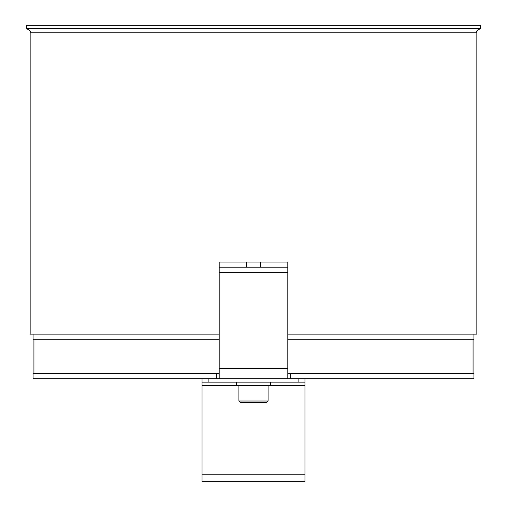 <?xml version="1.0" encoding="UTF-8"?>
<svg xmlns="http://www.w3.org/2000/svg" width="507" height="507" viewBox="0 0 507 507"><rect width="100%" height="100%" fill="white"/><g stroke="black" fill="none" stroke-linecap="round" stroke-linejoin="round"><path stroke-width="0.76" d="M219.189 373.577L216.337 373.577L216.337 378.723L219.189 378.723L219.189 267.221L287.811 267.221L287.811 262.075L260.364 262.075L260.364 267.221M287.811 267.221L287.811 378.723L473.931 378.723L473.931 373.577L287.811 373.577M246.636 267.221L246.636 262.075L219.189 262.075L219.189 267.221M246.636 262.075L260.364 262.075M287.818 378.723L219.182 378.723M216.337 373.577L33.069 373.577L33.069 378.723L290.663 378.723L290.663 373.577M26.725 25.35L480.275 25.35L480.275 28.779L26.725 28.779L26.725 25.35M287.811 334.126L476.846 334.126L476.846 32.214L30.154 32.214L30.154 334.126L219.189 334.126M33.069 334.126L33.069 339.272L219.189 339.272M287.811 339.272L473.931 339.272L473.931 334.126M298.103 378.723L298.103 382.158L304.961 382.158L304.961 378.723M298.103 382.158L208.897 382.158L208.897 378.723M202.04 378.723L202.04 382.158L208.897 382.158M304.961 382.158L304.961 481.65L202.04 481.65L202.04 382.158M258.519 402.742L266.365 402.742L268.083 401.024L238.917 401.024L240.635 402.742L258.519 402.742M254.47 402.742L247.175 402.742M304.961 385.586L202.04 385.586M287.811 272.367L219.189 272.367M287.811 368.431L219.189 368.431M202.04 474.786L304.961 474.786M33.925 339.272L33.925 373.577M473.075 339.272L473.075 373.577M30.154 32.214C31.028 31.377 29.881 30.23 26.725 28.779M476.846 32.214C475.972 31.377 477.119 30.23 480.275 28.779M268.083 401.024L268.083 385.586M238.917 401.024L238.917 385.586M270.656 385.586L270.656 382.158M236.344 385.586L236.344 382.158"/></g></svg>
